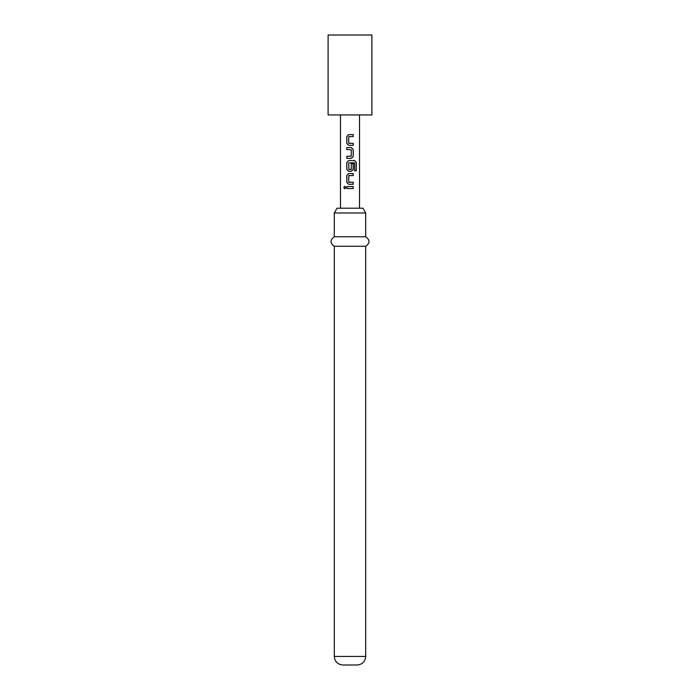 <?xml version="1.0" encoding="UTF-8"?>
<svg xmlns="http://www.w3.org/2000/svg" width="700" height="700" viewBox="0 0 700 700"><rect width="100%" height="100%" fill="white"/><g stroke="black" fill="none" stroke-linecap="round" stroke-linejoin="round"><path stroke-width="1.05" d="M343.735 187.548L344.715 186.314L345.8 187.548L344.715 188.79L343.735 187.548M344.767 188.79L343.858 187.548L344.767 186.314M348.898 143.316L353.168 143.316L353.168 145.32L348.635 145.32L346.859 143.447L346.859 136.456L348.635 134.593M350 136.588L348.74 136.727L348.74 143.185L353.229 143.316L353.229 145.32L348.609 145.32L346.797 143.447L346.797 136.456L348.609 134.593L353.229 134.593L353.229 136.588L348.898 136.588M346.797 158.305L346.797 156.31L351.269 156.179L351.269 149.713L346.797 149.581L346.797 147.577L351.4 147.577L353.229 149.45L353.229 156.441L351.4 158.305L346.797 158.305L346.859 156.31M346.797 149.581L346.859 147.577M351.243 163.704L353.168 163.704L353.168 169.435L351.374 171.299L348.635 171.299L346.859 169.435L346.859 162.435L348.635 160.571M348.898 169.514L351.111 169.514M348.898 182.289L353.168 182.289L353.168 184.284L348.609 184.284L346.797 182.42L346.797 175.429L348.609 173.565L353.229 173.565L353.229 175.56L348.898 175.56M348.609 184.284L346.859 182.42L346.859 175.429L348.635 173.565M346.797 188.554L346.797 186.55L353.168 186.55L353.168 188.554L346.797 188.554L346.859 186.55L353.229 186.55L353.229 188.554L348.679 188.554M350 114.94L371.892 114.94L371.892 35L328.108 35L328.108 114.94L350 114.94M350 160.571L354.734 160.571L356.265 162.435L356.265 170.835L354.62 170.835L354.506 162.785L348.74 162.925L348.871 169.514L351.269 169.383L351.269 163.704L353.229 163.704L353.229 169.435L351.4 171.299L348.609 171.299L346.797 169.435L346.797 162.435L348.609 160.571L354.734 160.571M350 173.565L353.168 173.565L353.168 175.56L348.74 175.691L348.74 182.157L353.229 182.289L353.229 184.284L350 184.284M334.294 212.957L337.041 208.206L362.959 208.206L365.706 212.957L334.294 212.957L334.294 236.749L365.706 236.749L365.706 212.957M365.706 246.269L365.706 656.434L334.294 656.434L334.294 246.269L365.706 246.269C370.064 243.154 370.064 239.986 365.706 236.749M334.294 656.434C334.757 661.587 337.61 664.449 342.86 665L357.14 665C362.39 664.449 365.243 661.587 365.706 656.434M354.646 160.571L356.265 162.435M356.142 162.435L356.142 170.835M354.41 162.785L350 162.785M351.4 147.577L353.168 149.45L353.229 156.441M353.168 156.441L351.374 158.305M350 134.593L353.168 134.593L353.168 136.588M359.52 208.206L359.52 114.94M340.48 208.206L340.48 114.94M334.294 246.269C329.936 243.154 329.936 239.986 334.294 236.749"/></g></svg>
